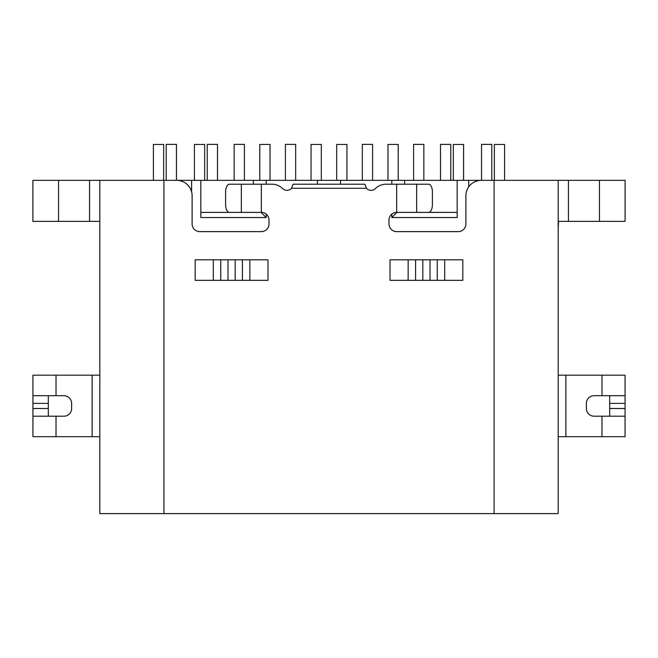 <?xml version="1.0" encoding="UTF-8"?>
<svg xmlns="http://www.w3.org/2000/svg" width="658" height="658" viewBox="0 0 658 658"><rect width="100%" height="100%" fill="white"/><g stroke="black" fill="none" stroke-linecap="round" stroke-linejoin="round"><path stroke-width="0.99" d="M170.06 180.35L200.822 180.35L200.822 217.527L266.194 217.527L261.061 212.394M266.194 184.199L266.194 180.35L200.822 180.35M266.194 180.35L391.806 180.35L391.806 184.199M391.806 214.138L391.806 217.527L457.178 217.527L457.178 180.35L391.806 180.35M457.178 180.35L490.251 180.35M163.645 180.35L163.645 144.439L153.396 144.439L153.396 180.35M346.947 180.35L346.947 144.439L336.69 144.439L336.69 180.35M321.31 180.35L321.31 144.439L311.053 144.439L311.053 180.35M270.035 180.35L270.035 144.439L259.787 144.439L259.787 180.35M217.485 180.35L217.485 144.382L207.229 144.382L207.229 180.35M491.789 180.35L491.789 144.382L481.533 144.382L481.533 180.35M372.584 180.35L372.584 144.382L362.328 144.382L362.328 180.35M176.467 180.35L176.467 144.382L166.211 144.382L166.211 180.35M253.371 180.35L253.371 184.199M266.194 217.527L266.194 214.138M396.939 212.394L391.806 217.527M404.629 180.35L404.629 184.199M423.851 180.35L423.851 144.382L413.602 144.382L413.602 180.35M244.398 180.35L244.398 144.382L234.149 144.382L234.149 180.35M450.771 180.35L450.771 144.382L440.515 144.382L440.515 180.35M295.672 180.35L295.672 144.382L285.416 144.382L285.416 180.35M494.355 180.35L494.355 144.439L504.604 144.439L504.604 180.35M398.213 180.35L398.213 144.439L387.965 144.439L387.965 180.35M204.663 180.35L204.663 144.439L194.414 144.439L194.414 180.35M463.586 180.35L463.586 144.439L453.337 144.439L453.337 180.35M200.822 212.394L261.325 212.394L261.325 184.199L271.886 184.199A15.381 15.381 0 0 1 282.652 188.591A6.152 6.152 0 0 0 291.543 188.295L366.457 188.295A6.152 6.152 0 0 0 375.348 188.591A15.381 15.381 0 0 1 386.114 184.199L396.675 184.199L396.675 212.394A7.69 7.69 0 0 0 388.985 220.085L388.985 223.934A7.69 7.69 0 0 0 396.675 231.624L458.207 231.624A7.69 7.69 0 0 0 465.897 223.934L465.897 195.73A15.381 15.381 0 0 1 481.278 180.35L494.092 180.35L494.092 513.618L163.908 513.618L163.908 180.35L176.722 180.35A15.381 15.381 0 0 1 192.103 195.73L192.103 223.934A7.69 7.69 0 0 0 199.793 231.624L261.325 231.624A7.69 7.69 0 0 0 269.015 223.934L269.015 220.085A7.69 7.69 0 0 0 261.325 212.394M396.675 212.394L457.178 212.394M242.424 280.333L242.424 259.82L220.743 259.82L220.743 280.333M437.257 280.333L437.257 259.82L415.576 259.82L415.576 280.333M191.593 180.35L191.593 191.791M317.46 184.199L317.46 180.35M340.54 180.35L340.54 184.199M468.718 186.856L468.718 180.35M390.013 280.333L462.821 280.333L462.821 259.82L390.013 259.82L390.013 280.333M195.179 280.333L267.987 280.333L267.987 259.82L195.179 259.82L195.179 280.333M366.457 188.295L364.894 184.199L293.106 184.199L291.543 188.295M241.338 184.199L229.461 184.199A7.69 3.849 -90 0 0 225.612 191.889L225.612 204.704A7.69 3.849 -90 0 0 229.461 212.394L241.338 212.394L241.338 184.199L261.325 184.199M58.537 180.35L32.9 180.35L32.9 221.368L89.562 221.368L89.562 180.35L58.537 180.35L58.537 221.368M89.562 180.35L99.819 180.35L99.819 513.618L163.908 513.618M163.908 180.35L99.819 180.35L99.819 221.812L99.49 221.368L89.562 221.368M494.092 513.618L558.181 513.618L558.181 180.35L494.092 180.35M558.181 221.812L558.181 180.35L568.438 180.35L568.438 221.368L558.51 221.368L558.181 229.058M568.438 221.368L625.1 221.368L625.1 180.35L568.438 180.35M416.662 184.199L416.662 212.394L428.539 212.394A7.69 3.849 90 0 0 432.388 204.704L432.388 191.889A7.69 3.849 90 0 0 428.539 184.199L396.675 184.199M99.819 229.058L99.819 221.812M99.819 362.369L99.819 234.182M99.819 444.397L99.819 367.493M99.819 513.618L99.819 449.529M558.181 449.529L558.181 513.618M558.181 367.493L558.181 444.397M558.181 234.182L558.181 362.369M56.012 375.183L32.941 375.183L32.941 395.688L56.012 395.688L56.012 375.183L99.819 375.183M99.819 436.706L56.012 436.706L56.012 416.201L63.925 416.201A7.69 7.69 0 0 0 71.615 408.511L71.615 403.379A7.69 7.69 0 0 0 63.925 395.688L56.012 395.688M56.012 416.201L32.941 416.201L32.941 436.706L56.012 436.706M601.988 436.706L625.059 436.706L625.059 416.201L601.988 416.201L601.988 436.706L558.181 436.706M558.181 375.183L601.988 375.183L601.988 395.688L594.075 395.688A7.69 7.69 0 0 0 586.385 403.379L586.385 408.511A7.69 7.69 0 0 0 594.075 416.201L601.988 416.201M601.988 395.688L625.059 395.688L625.059 375.183L601.988 375.183M32.941 395.688L32.941 416.201M625.059 416.201L625.059 395.688M32.941 408.511L48.322 408.511L48.322 416.201M48.322 408.511L48.322 403.379L32.941 403.379M48.322 395.688L48.322 403.379M625.059 403.379L609.678 403.379L609.678 395.688M609.678 403.379L609.678 408.511L625.059 408.511M609.678 416.201L609.678 408.511M444.693 259.82L444.693 280.333M408.141 280.333L408.141 259.82M249.859 259.82L249.859 280.333M213.307 280.333L213.307 259.82M422.823 259.82L422.823 280.333M430.011 280.333L430.011 259.82M227.989 259.82L227.989 280.333M235.177 280.333L235.177 259.82M92.128 436.706L92.128 375.183M565.872 375.183L565.872 436.706M599.463 221.368L599.463 180.35"/></g></svg>
